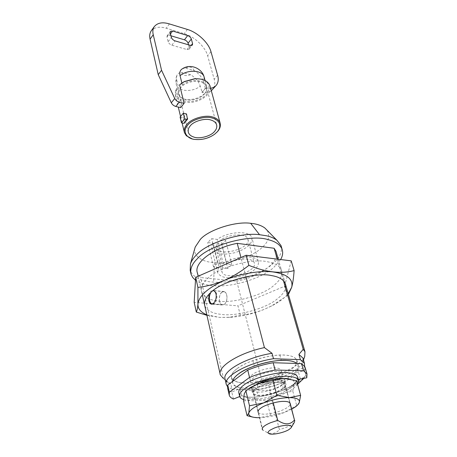 <?xml version="1.0" encoding="UTF-8"?>
<svg xmlns="http://www.w3.org/2000/svg" width="457" height="457" viewBox="0 0 457 457"><rect width="100%" height="100%" fill="white"/><g stroke="black" fill="none" stroke-linecap="round" stroke-linejoin="round"><path stroke-width="0.34" stroke-dasharray="2.29 1.71" d="M257.08 392.06C262.992 392.86 276.982 389.164 281.809 385.405C284.305 383.714 285.385 382.103 285.037 380.572C284.334 379.173 282.386 378.402 279.187 378.247C273.103 377.551 259.073 381.412 254.589 385.108C252.287 386.736 251.293 388.267 251.607 389.712C252.241 391.083 254.063 391.86 257.08 392.06L257.959 395.608C263.878 396.379 277.902 392.677 282.746 388.936C285.254 387.25 286.339 385.645 285.991 384.131C285.294 382.749 283.346 381.983 280.147 381.841C274.046 381.172 259.987 385.045 255.48 388.718C253.167 390.341 252.167 391.866 252.481 393.294C253.115 394.648 254.937 395.419 257.959 395.608M238.862 392.934C240.165 395.596 243.878 397.007 249.99 397.167C260.69 398.058 283.626 391.746 291.772 385.514C296.296 382.503 298.238 379.618 297.604 376.859M243.644 399.618L250.842 400.686C261.558 401.537 284.545 395.214 292.726 389.01L297.638 384.577M278.661 382.201C282.163 382.218 284.305 382.949 285.094 384.388C285.414 385.822 284.397 387.336 282.026 388.93C276.496 392.38 269.716 394.488 261.678 395.242C257.182 395.516 254.418 394.791 253.395 393.06C253.098 391.706 254.041 390.261 256.234 388.724C260.267 385.462 272.606 381.858 278.661 382.201M253.395 393.06L258.068 412.151C259.079 413.779 261.855 414.43 266.397 414.093C274.514 413.237 281.386 411.117 287.019 407.741C289.435 406.187 290.486 404.725 290.184 403.365L285.094 384.388M288.835 378.75C293.171 379.681 294.908 381.378 294.057 383.851C292.463 387.319 287.51 390.695 279.204 393.974C270.681 397.122 262.558 398.767 254.829 398.91C247.408 398.801 243.872 397.116 244.221 393.86L246.352 390.569M243.61 401.12L254.829 398.91L266.871 401.052L279.204 393.974L292.788 391.163L294.057 383.851L296.576 380.744M291.737 409.152L284.094 412.591C275.451 415.727 267.225 417.43 259.427 417.698L252.578 417.064M297.587 405.028L284.094 412.591L259.427 417.698M292.788 391.163L296.673 405.439M266.871 401.052L270.475 415.293M201.651 291.886C203.673 296.844 208.9 299.855 217.321 300.912C232.162 303.888 263.289 295.456 274.126 285.202C280.244 280.255 282.672 275.211 281.398 270.07C279.524 265.865 275.011 263.123 267.859 261.85C253.064 257.805 217.772 267.374 207.649 278.519C202.702 283.014 200.703 287.47 201.651 291.886L204.736 305.59C206.741 310.417 211.985 313.313 220.463 314.273C235.395 317.049 266.819 308.532 277.827 298.415C284.037 293.52 286.522 288.567 285.288 283.551L278.273 259.245M206.93 315.324L219.594 317.409L229.305 317.272L240.308 315.199C248.454 314.416 256.548 312.422 264.603 309.2L271.469 306.036C278.839 302.254 284.414 298.107 288.196 293.605M206.815 314.816L219.594 317.409L229.997 317.381C242.079 316.444 253.612 313.719 264.603 309.2L271.761 305.819L287.304 295.65L288.424 294.411M240.308 315.199L237.971 305.824L194.179 302.34M287.304 295.65L284.602 286.253L237.971 305.824M291.206 260.85L284.602 286.253M253.001 390.227L262.764 430.048L266.42 432.111C271.886 434.458 276.211 433.607 279.393 429.569L269.333 390.335C279.216 387.45 284.151 384.286 284.134 380.83L283.803 380.27L267.362 380.013C257.434 382.926 252.487 386.085 252.515 389.478L253.001 390.227L269.333 390.335M294.291 422.405C291.857 425.119 286.893 427.506 279.393 429.569M237 368.73C232.71 371.935 230.876 374.98 231.499 377.865C234.487 382.526 242.393 384.046 255.212 382.412C267.985 380.847 283.449 375.14 290.332 370.067C295.371 366.605 297.513 363.252 296.759 360.013C294.639 356.357 289.001 354.718 279.833 355.083C271.607 355.403 262.638 357.243 252.921 360.607C245.895 363.246 240.588 365.954 237 368.73M303.785 378.39L305.893 374.929L303.916 367.994L297.65 369.365L298.221 365.229L296.953 363.469M232.584 381.401L232.727 383.143C234.372 391.009 262.312 389.05 281.266 380.795L283.334 382.269C275.417 385.497 267.111 387.862 258.411 389.364L257.142 384.274L261.587 379.224L236.772 281.169L200.606 277.519L197.355 272.789M232.63 381.367L232.773 383.137C234.064 385.999 237.766 387.639 243.878 388.056C255.52 389.632 282.209 382.589 291.703 375.191C296.764 371.752 298.918 368.439 298.181 365.24L296.89 363.469M242.644 382.88C254.258 384.526 280.855 377.516 290.298 370.067C295.331 366.611 297.467 363.264 296.713 360.025C295.336 357.237 291.612 355.626 285.545 355.186C273.634 353.455 245.598 361.184 237.04 368.736C232.756 371.935 230.922 374.974 231.545 377.853C232.842 380.755 236.543 382.429 242.644 382.88M212.259 304.094L214.522 303.391C216.481 301.294 217.224 298.37 216.755 294.616C216.367 292.583 215.493 291.292 214.133 290.738L213.55 290.658M219.457 300.615C219.8 302.842 220.72 304.259 222.211 304.87L224.558 304.196C226.529 302.117 227.272 299.215 226.786 295.496C226.386 293.48 225.501 292.194 224.124 291.646L221.719 292.343C219.874 294.268 219.12 297.027 219.457 300.615M212.905 290.761L210.906 292.429M221.696 292.246C219.754 294.308 219.006 297.193 219.44 300.906C219.823 303.042 220.742 304.402 222.199 304.985L224.587 304.299C226.649 302.066 227.386 299.038 226.792 295.205C226.364 293.274 225.478 292.052 224.141 291.532L221.696 292.246M224.141 291.532L213.191 290.538L210.603 291.246L208.906 294.382M280.998 245.54C282.569 251.79 279.844 257.851 272.829 263.723C261.787 274.394 231.562 283.917 213.613 282.089C202.165 281.546 194.511 278.067 190.655 271.658M280.627 259.536L273.852 267.334C262.764 277.97 232.459 287.51 214.476 285.734C206.741 285.379 200.412 283.546 195.487 280.221M267.156 230.345C270.315 236.029 268.596 241.759 262.004 247.551C253.304 256.326 229.1 264.146 214.424 262.598C202.342 262.209 191.991 255.766 195.219 247.037M214.424 262.598L213.613 282.089M279.233 378.396C281.575 376.779 282.575 375.237 282.237 373.763C281.598 372.449 279.827 371.695 276.919 371.507C271.241 370.73 257.839 374.374 253.566 377.95C251.396 379.504 250.465 380.978 250.773 382.372C251.441 383.766 253.321 384.537 256.411 384.691C262.101 385.331 274.851 381.869 279.233 378.396M255.543 381.201C261.227 381.863 273.949 378.407 278.307 374.917C280.644 373.295 281.638 371.747 281.301 370.256C280.655 368.93 278.884 368.165 275.982 367.965C270.31 367.171 256.943 370.798 252.687 374.392C250.527 375.951 249.602 377.436 249.91 378.842C250.579 380.253 252.453 381.035 255.543 381.201M273.252 402.92L267.362 380.013M289.858 402.84L283.803 380.27M239.714 396.55L241.862 395.705C253.395 401.566 294.257 389.775 297.473 379.613L298.324 379.447M306.79 377.808L304.802 370.821L305.225 367.736M297.473 379.613L295.525 372.604L304.802 370.821M241.862 395.705L240.193 388.639C251.716 394.677 292.383 382.92 295.525 372.604M233.413 399.035L231.79 391.975L240.193 388.639M227.632 388.113C228.18 389.712 229.563 391.003 231.79 391.975M305.893 374.929L304.899 376.454C301.26 380.932 294.679 385.148 285.157 389.09L284.78 390.815L298.17 383.726M298.649 380.561C295.473 383.846 290.481 386.93 283.666 389.804L284.78 390.815M304.316 377.511L300.209 378.505L297.65 369.365C295.216 373.318 289.749 377.128 281.266 380.795L283.666 389.804M299.786 379.161L300.209 378.505M285.157 389.09L283.334 382.269M258.411 389.364L231.996 389.175L230.791 383.966L223.524 378.607L200.606 277.519M283.471 280.718L277.25 259.119M245.952 276.759L240.942 257.548M221.725 244.358L225.718 240.559L220.828 239.902C229.42 233.83 246.649 233.087 247.831 239.045C251.681 248.34 218.606 257.617 216.047 247.74L216.847 243.724L221.725 244.358L227.717 268.448L231.813 264.717L226.861 264.146C235.658 258.154 253.161 257.194 254.275 262.935C258.051 271.864 224.376 281.295 221.908 271.789L222.77 267.899L227.717 268.448M219.143 267.494C217.743 269.304 217.275 271.081 217.726 272.829C220.994 278.01 228.757 279.164 241.016 276.285C253.207 272.372 258.999 267.516 258.394 261.701C256.977 254.286 233.978 255.851 223.222 263.729L217.543 263.078L213.482 266.865L219.143 267.494L213.265 243.25C211.911 245.106 211.471 246.934 211.939 248.751C215.224 254.166 222.896 255.469 234.944 252.67C246.911 248.797 252.555 243.849 251.87 237.829C250.367 230.134 227.729 231.425 217.235 239.417L211.637 238.663L207.678 242.518L213.265 243.25M231.813 264.717L225.718 240.559M223.222 263.729L217.235 239.417M213.482 266.865L207.678 242.518M217.543 263.078L211.637 238.663M222.77 267.899L216.847 243.724M226.861 264.146L220.828 239.902M275.977 251.281C280.244 261.981 259.747 276.679 236.772 281.169M303.185 358.916L302.745 362.195C299.798 370.541 277.445 380.989 257.142 384.274M304.608 366.177L303.916 367.994M230.791 383.966L227.969 382.652L225.164 379.379M231.996 389.175L227.432 386.485M304.745 356.329C301.574 364.715 281.803 374.82 261.587 379.224M223.524 378.607L227.969 382.652M204.547 93.811C206.398 91.663 207.01 89.344 206.393 86.864C205.501 84.539 203.651 82.928 200.84 82.032C195.402 79.707 183.994 82.871 180.789 87.733C179.093 89.806 178.516 92.006 179.058 94.342C179.858 96.627 181.595 98.244 184.257 99.186C189.558 101.677 201.086 98.746 204.547 93.811M216.498 132.599L215.121 133.775C209.015 138.094 202.257 139.945 194.842 139.322L192.117 138.814M199.68 78.947C212.248 80.609 212.225 94.302 199.229 99.283C186.25 105.104 172.095 98.095 176.682 88.715L175.488 90.812L175.174 93.902L175.425 95.21L177.305 98.426C179.304 100.38 181.863 101.614 184.994 102.134C196.996 104.55 213.499 94.553 209.957 85.762M176.168 89.121L180.658 107.624M180.098 117.078L183.274 117.815L184.365 122.316L184.074 123.39M183.274 117.815L186.507 113.93M187.37 118.666L184.365 122.316M184.131 122.265L187.381 118.392M188.513 44.826L189.307 47.848L189.175 49.145L187.004 49.567L171.861 45.192C169.97 44.489 168.73 43.324 168.147 41.69L166.999 37.023L167.131 35.795L169.416 35.349L170.964 35.806M210.643 88.275L205.324 88.201L202.194 92.44L200.235 86.145C192.854 92.365 178.047 91.874 176.293 84.585L176.745 75.753C177.579 73.697 179.19 72.532 181.589 72.275C182.634 75.599 185.651 76.41 190.632 74.702C195.602 77.81 198.801 81.62 200.235 86.145M205.644 88.281L201.874 92.354M150.947 31.265C154.238 27.174 159.339 26.169 166.251 28.26L184.217 33.675C194.396 36.594 205.37 46.951 207.655 55.765L214.196 79.307C215.27 82.991 214.933 86.19 213.196 88.915M211.323 90.766C208.832 92.388 205.787 92.942 202.194 92.44M190.632 74.702L181.589 72.275M181.88 83.043L182.372 85.031L180.081 84.436L181.018 83.671M180.081 84.436L179.572 84.836M182.372 85.031C189.701 78.673 205.073 79.175 206.598 86.196C210.814 97.375 181.549 105.653 178.556 93.868L178.967 89.298L176.682 88.715M176.688 79.986L178.967 89.298M205.324 88.201L203.656 81.98C202.2 77.45 198.984 73.623 193.997 70.492L184.936 68.019C189.992 66.299 193.014 67.128 193.997 70.492M182.354 68.79L184.936 68.019M279.187 378.247L280.147 381.841M279.833 355.083L281.272 360.424M252.921 360.607L254.269 366.006M168.147 41.69L171.352 37.371M171.861 45.192L175.088 40.89M187.004 49.567L190.266 45.34M189.307 47.848L191.135 45.483M169.416 35.349L170.49 33.898M166.999 37.023L170.187 32.698M217.606 75.211L214.196 79.307M210.957 51.641L207.655 55.765M187.41 29.437L184.217 33.675M169.41 23.93L166.251 28.26M204.113 76.976L203.656 81.98M285.037 380.572L285.991 384.131M251.607 389.712L252.481 393.294M294.885 407.238L296.976 405.348M281.398 270.07L285.288 283.551M229.305 317.272L229.997 317.381M271.469 306.036L271.761 305.819M269.31 433.79L266.42 432.111M231.499 377.865L232.727 383.143M296.759 360.013L298.221 365.229M296.713 360.025L298.181 365.24M232.773 383.137L231.545 377.853M212.191 304.076L222.211 304.87M214.133 290.738L224.124 291.646M211.911 304.168L222.199 304.985M282.237 373.763L281.301 370.256M249.91 378.842L250.773 382.372M284.134 380.83L290.184 403.365M252.515 389.478L262.295 429.391M229.106 394.557L229.26 395.259M304.899 376.454L303.397 378.927M258.394 261.701L251.87 237.829M217.726 272.829L211.939 248.751M247.831 239.045L254.275 262.935M216.047 247.74L221.908 271.789M302.745 362.195L303.494 359.996M198.127 276.234L202.331 294.914M206.393 86.864L216.572 124.647M188.335 132.37L179.058 94.342M195.299 139.459L194.842 139.322M214.756 134.135L215.121 133.775M175.425 95.21L178.276 107.052M180.555 116.529L182.097 122.939M189.175 49.145L192.437 44.923M167.131 35.795L170.312 31.464M215.87 85.727L216.641 84.813M178.556 93.868L176.293 84.585C175.539 81.506 175.688 78.57 176.745 75.753M205.079 80.552L206.598 86.196"/><path stroke-width="0.69" d="M297.638 384.577L298.592 380.413C297.547 378.247 294.628 376.951 289.829 376.528C279.564 374.786 253.035 381.784 244.809 388.639C240.879 391.438 239.177 394.065 239.708 396.522C240.193 397.876 241.507 398.904 243.644 399.618M298.592 380.413L297.604 376.859C296.553 374.671 293.634 373.358 288.841 372.912C278.587 371.13 252.133 378.099 243.935 384.994C240.016 387.804 238.326 390.449 238.862 392.934L239.708 396.522M262.764 430.048L262.295 429.391C261.93 427.455 264.66 425.238 270.487 422.736L277.725 420.349C284.682 425.073 290.258 424.959 294.462 420.012L290.184 403.365C289.418 402.006 287.27 401.349 283.734 401.389C277.633 401.166 265.123 404.799 261.004 407.981C258.771 409.478 257.788 410.866 258.068 412.151M246.352 390.569L250.39 387.507L258.833 383.412C267.653 380.115 276.017 378.425 283.928 378.333L288.835 378.75M259.427 417.698L256.805 417.658C250.984 417.258 248.317 415.727 248.802 413.071L249.499 405.782L263.706 402.874L276.891 395.311L289.498 397.613L300.626 395.356L296.576 380.744L283.934 378.333L258.833 383.412L248.939 388.718L245.923 390.889L244.221 393.86L243.61 401.12L247.054 415.664L248.802 413.071C249.95 409.775 254.915 406.376 263.706 402.874C272.875 399.521 281.472 397.767 289.498 397.613C296.981 397.784 300.226 399.481 299.232 402.708C298.701 404.074 297.25 405.582 294.885 407.238L291.737 409.152M300.626 395.356L299.232 402.708L297.587 405.028M252.578 417.064L247.054 415.664M273 380.384L276.891 395.311M245.923 390.889L249.499 405.782M283.471 280.718L303.225 349.325L304.973 351.724L285.288 283.551C283.443 279.45 278.919 276.805 271.715 275.622C256.84 271.789 221.165 281.461 210.883 292.451C205.856 296.896 203.811 301.277 204.736 305.59M288.424 294.411L291.715 287.247C292.863 282.9 293.662 277.353 294.108 270.601C281.032 274.034 265.951 272.292 248.865 265.363C241.073 271.561 232.847 276.582 224.187 280.438L224.061 280.489C215.333 284.111 206.615 286.413 197.91 287.402L197.938 303.974C197.624 308.018 197.076 310.709 196.293 312.045L206.93 315.324M224.061 280.489C207.781 287.967 199.075 295.793 197.938 303.974C197.681 308.629 200.64 312.245 206.815 314.816M288.196 293.605L291.715 287.247C293.383 279.181 287.167 274.086 273.075 271.949C260.004 270.293 239.057 273.886 224.187 280.438M294.108 270.601L291.206 260.85L246.186 255.257L248.865 265.363M197.91 287.402L195.665 277.313L246.186 255.257M196.293 312.045L194.179 302.34L195.665 277.313M289.087 429.483L291.058 427.843C293.72 424.347 283.112 424.479 274.029 428.169L270.321 430.026C267.773 431.694 267.436 432.945 269.299 433.79L269.31 433.79C272.303 435.241 284.5 432.556 289.087 429.483M294.782 420.503L294.291 422.405L291.058 427.843M296.953 363.469C293.994 361.144 288.767 360.133 281.272 360.424C273.189 360.744 264.186 362.601 254.269 366.006C240.936 371.101 233.71 376.231 232.584 381.401M296.89 363.469C294.794 361.784 291.497 360.796 287.007 360.504C275.074 358.848 246.923 366.605 238.314 374.1C235.001 376.545 233.104 378.967 232.63 381.367M210.906 292.429C209.614 294.588 209.135 297.039 209.477 299.786C209.809 302.037 210.711 303.465 212.191 304.076L212.259 304.094M213.55 290.658L212.905 290.761M208.906 294.382L208.78 300.026C209.226 302.311 210.031 303.677 211.203 304.111L213.419 303.402C215.641 301.157 216.532 298.113 216.087 294.262C215.573 292.206 214.607 290.966 213.191 290.538M190.655 271.658L190.192 270.384L190.443 263.906C191.569 260.679 193.671 257.582 196.75 254.623C206.775 243.13 240.685 232.036 259.525 234.692L266.837 235.841C270.892 236.795 274.246 238.263 276.896 240.251L280.998 245.54L282.083 249.231C283.203 252.515 282.717 255.949 280.627 259.536M195.487 280.221L192.654 277.416L191.02 274.143C189.912 268.927 192.111 263.7 197.624 258.451C209.363 244.821 251.361 233.887 267.916 239.617C275.337 241.347 280.061 244.552 282.083 249.231M190.443 263.906L195.219 247.037L200.349 239.359C208.466 229.917 235.481 221.045 250.699 223.307C256.531 223.827 261.25 225.387 264.843 227.992L267.156 230.345M277.725 420.349L273.252 402.92M294.462 420.012L289.858 402.84M298.324 379.447L306.79 377.808L307.013 373.986L303.539 370.736L275.103 370.033C266.111 371.638 257.588 374.112 249.533 377.453L229.368 392.22L229.265 395.259C229.802 396.836 231.185 398.093 233.413 399.035L239.714 396.55M249.533 377.453L247.74 370.119L227.723 385.023L227.632 388.113L229.106 394.557M229.368 392.22L227.723 385.023M275.103 370.033L273.177 362.732C264.226 364.309 255.749 366.771 247.74 370.119M303.539 370.736L301.517 363.612L273.177 362.732M305.225 367.736L304.996 366.942L301.517 363.612M298.17 383.726L303.785 378.39M298.649 380.561L299.786 379.161M277.25 259.119L274.126 248.265L275.977 251.281L278.273 259.245M240.942 257.548L237.234 243.335L274.126 248.265M227.432 386.485L226.369 384.668C222.645 376.705 248.265 362.561 273.48 358.722L272.046 353.324L264.42 347.6L245.952 276.759M273.48 358.722L300.403 359.659L304.442 363.309L304.608 366.177M303.225 349.325L298.907 354.386L300.403 359.659M198.127 276.234L197.355 272.789C193.631 262.741 213.562 247.848 237.234 243.335M298.907 354.386L302.951 358.094L303.185 358.916M226.369 384.668L225.164 379.379C221.422 371.295 246.917 357.1 272.046 353.324M304.973 351.724L304.745 356.329L303.494 359.996M223.462 378.567L220.331 374.883C216.909 366.765 238.954 352.953 264.42 347.6M214.562 131.422C216.492 129.302 217.166 127.046 216.572 124.647C215.693 122.396 213.813 120.865 210.934 120.042C205.382 117.872 193.585 121.139 190.215 125.921C188.444 127.96 187.816 130.114 188.335 132.37C189.124 134.575 190.883 136.112 193.614 136.98C199.024 139.311 210.917 136.266 214.562 131.422M217.064 131.993C219.566 129.257 220.331 126.366 219.36 123.321C218.052 120.625 215.59 118.849 211.974 117.992C205.056 115.718 191.494 119.785 187.593 125.327C181.88 131.13 186.73 139.077 195.299 139.459C202.411 140.059 208.895 138.282 214.756 134.135L217.064 131.993M192.117 138.814L186.325 135.763L184.439 132.667C183.794 129.834 184.577 127.137 186.787 124.567C190.855 118.78 205.01 114.536 212.231 116.918C216.007 117.815 218.572 119.671 219.931 122.487L220.091 122.916C220.851 125.972 220 128.845 217.532 131.536L216.498 132.599M220.091 122.916L209.957 85.762C207.855 80.843 202.851 78.518 194.933 78.787L184.171 81.734L179.572 84.836L184.137 103.373L179.258 102.185C177.253 101.58 175.751 100.351 174.751 98.501L161.555 70.281L158.236 74.651L150.073 39.142C149.359 36.189 149.65 33.567 150.947 31.265L154.095 26.854C157.374 22.781 162.475 21.805 169.41 23.93L187.41 29.437C197.613 32.407 208.638 42.815 210.957 51.641L217.606 75.211C218.692 78.895 218.372 82.094 216.641 84.813C215.264 86.676 213.265 87.83 210.643 88.275M179.258 102.185L175.791 106.458L180.658 107.624L184.137 103.373M187.616 118.443L187.33 119.517L184.719 118.911L183.32 113.182L186.507 113.93L187.37 118.666M187.33 119.517L184.074 123.39L181.469 122.802L180.098 117.078L183.32 113.182M181.469 122.802L184.719 118.911M175.088 40.89C173.192 40.176 171.946 38.999 171.352 37.371L170.187 32.698L170.312 31.464L172.603 31.036L187.678 35.566C189.512 36.269 190.729 37.417 191.329 39.011L192.563 43.632L192.437 44.923L190.266 45.34L175.088 40.89M170.964 35.806L184.457 39.81C186.285 40.502 187.496 41.644 188.09 43.232L188.513 44.826M215.87 85.727L211.323 90.766M161.555 70.281L153.249 34.732C152.518 31.773 152.804 29.151 154.095 26.854M175.791 106.458C173.786 105.858 172.289 104.642 171.301 102.796L158.236 74.651M181.018 83.671L184.394 81.552L194.693 78.73L199.68 78.947M182.354 68.79L181.475 69.407C179.881 70.949 179.407 73.046 180.052 75.708L181.88 83.043M250.699 223.307L259.525 234.692M191.135 45.483L192.563 43.632M188.09 43.232L191.329 39.011M184.457 39.81L187.678 35.566M170.49 33.898L172.603 31.036M153.249 34.732L150.073 39.142M174.751 98.501L171.301 102.796M180.052 75.708C187.364 69.35 202.337 69.852 204.108 76.959L205.079 80.552M248.939 388.718L250.39 387.507M211.203 304.111L211.911 304.168M190.192 270.384L191.02 274.143M276.896 240.251L264.843 227.992M304.996 366.942L307.013 373.992M302.951 358.094L304.442 363.309M202.331 294.914L220.331 374.883M178.276 107.052L180.555 116.529M182.097 122.939L184.439 132.667M181.475 69.407C190.592 62.546 202.245 68.95 204.108 76.959"/></g></svg>
